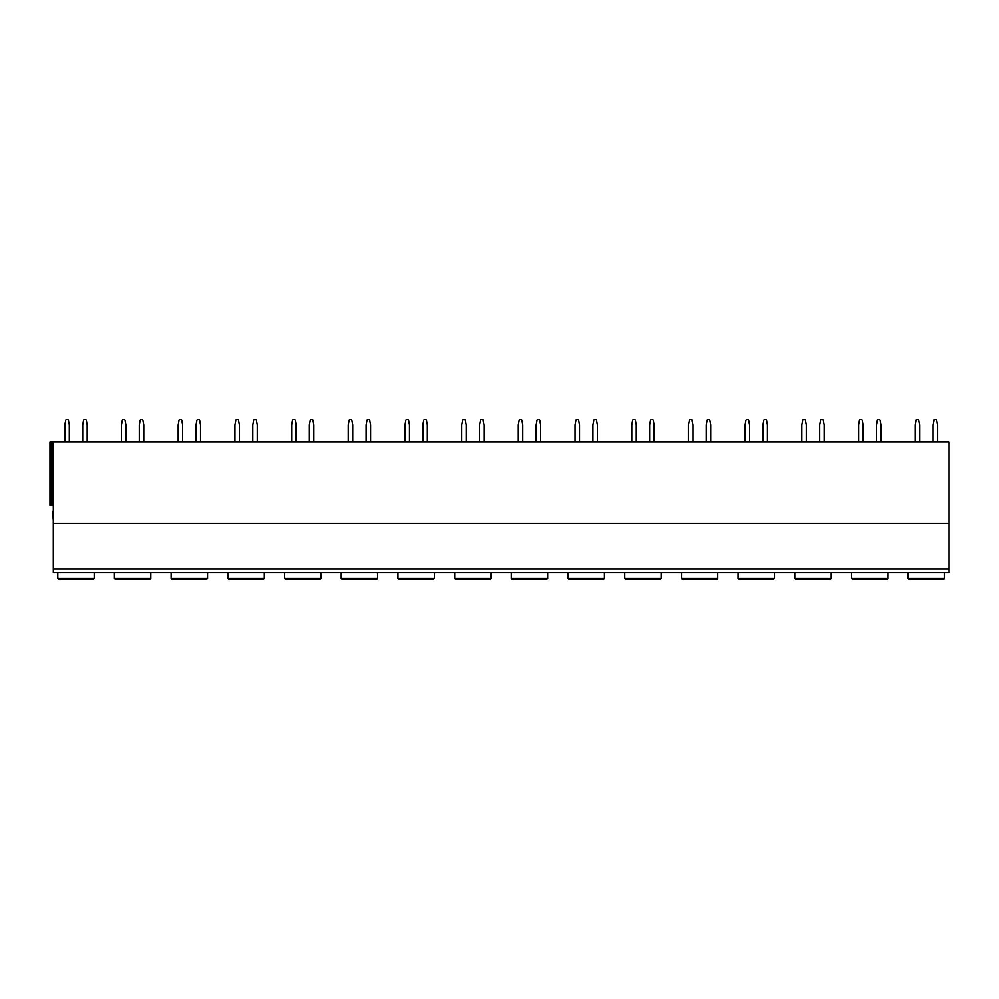 <?xml version="1.0" encoding="UTF-8"?>
<svg xmlns="http://www.w3.org/2000/svg" width="999" height="999" viewBox="0 0 999 999"><rect width="100%" height="100%" fill="white"/><g stroke="black" fill="none" stroke-linecap="round" stroke-linejoin="round"><path stroke-width="1.5" d="M949.05 569.018L949.05 572.714L53.297 572.714L53.297 523.389L949.05 523.389L949.05 569.018L53.297 569.018M49.95 441.92L49.95 505.531L49.95 441.92L949.05 441.92L949.05 523.389M64.81 441.92L64.81 424.95L65.659 420.329A0.887 0.887 0 0 1 66.546 419.592L67.557 419.592A0.887 0.887 0 0 1 68.431 420.329L69.281 424.95L69.281 441.92M82.667 441.92L82.667 424.95L83.516 420.329A0.887 0.887 0 0 1 84.403 419.592L85.415 419.592A0.887 0.887 0 0 1 86.289 420.329L87.138 424.95L87.138 441.92M121.503 441.92L121.503 424.95L122.353 420.329A0.887 0.887 0 0 1 123.239 419.592L124.251 419.592A0.887 0.887 0 0 1 125.125 420.329L125.974 424.95L125.974 441.92M139.361 441.92L139.361 424.95L140.21 420.329A0.887 0.887 0 0 1 141.096 419.592L142.108 419.592A0.887 0.887 0 0 1 142.982 420.329L143.831 424.95L143.831 441.92M178.197 441.92L178.197 424.95L179.046 420.329A0.887 0.887 0 0 1 179.932 419.592L180.944 419.592A0.887 0.887 0 0 1 181.818 420.329L182.667 424.95L182.667 441.92M196.054 441.92L196.054 424.95L196.903 420.329A0.887 0.887 0 0 1 197.79 419.592L198.801 419.592A0.887 0.887 0 0 1 199.675 420.329L200.524 424.95L200.524 441.92M234.89 441.92L234.89 424.95L235.739 420.329A0.887 0.887 0 0 1 236.626 419.592L237.637 419.592A0.887 0.887 0 0 1 238.511 420.329L239.36 424.95L239.36 441.92M252.747 441.92L252.747 424.95L253.596 420.329A0.887 0.887 0 0 1 254.483 419.592L255.494 419.592A0.887 0.887 0 0 1 256.368 420.329L257.218 424.95L257.218 441.92M291.583 441.92L291.583 424.95L292.432 420.329A0.887 0.887 0 0 1 293.319 419.592L294.33 419.592A0.887 0.887 0 0 1 295.204 420.329L296.054 424.95L296.054 441.92M309.44 441.92L309.44 424.95L310.289 420.329A0.887 0.887 0 0 1 311.176 419.592L312.188 419.592A0.887 0.887 0 0 1 313.062 420.329L313.911 424.95L313.911 441.92M348.276 441.92L348.276 424.95L349.126 420.329A0.887 0.887 0 0 1 350.012 419.592L351.024 419.592A0.887 0.887 0 0 1 351.898 420.329L352.747 424.95L352.747 441.92M366.133 441.92L366.133 424.95L366.983 420.329A0.887 0.887 0 0 1 367.869 419.592L368.881 419.592A0.887 0.887 0 0 1 369.755 420.329L370.604 424.95L370.604 441.92M404.97 441.92L404.97 424.95L405.819 420.329A0.887 0.887 0 0 1 406.705 419.592L407.717 419.592A0.887 0.887 0 0 1 408.591 420.329L409.44 424.95L409.44 441.92M422.827 441.92L422.827 424.95L423.676 420.329A0.887 0.887 0 0 1 424.563 419.592L425.574 419.592A0.887 0.887 0 0 1 426.448 420.329L427.297 424.95L427.297 441.92M461.663 441.92L461.663 424.95L462.512 420.329A0.887 0.887 0 0 1 463.399 419.592L464.41 419.592A0.887 0.887 0 0 1 465.284 420.329L466.133 424.95L466.133 441.92M479.52 441.92L479.52 424.95L480.369 420.329A0.887 0.887 0 0 1 481.256 419.592L482.267 419.592A0.887 0.887 0 0 1 483.141 420.329L483.991 424.95L483.991 441.92M518.356 441.92L518.356 424.95L519.205 420.329A0.887 0.887 0 0 1 520.092 419.592L521.103 419.592A0.887 0.887 0 0 1 521.977 420.329L522.827 424.95L522.827 441.92M536.213 441.92L536.213 424.95L537.062 420.329A0.887 0.887 0 0 1 537.937 419.592L538.961 419.592A0.887 0.887 0 0 1 539.835 420.329L540.684 424.95L540.684 441.92M575.049 441.92L575.049 424.95L575.899 420.329A0.887 0.887 0 0 1 576.785 419.592L577.797 419.592A0.887 0.887 0 0 1 578.671 420.329L579.52 424.95L579.52 441.92M592.907 441.92L592.907 424.95L593.756 420.329A0.887 0.887 0 0 1 594.63 419.592L595.654 419.592A0.887 0.887 0 0 1 596.528 420.329L597.377 424.95L597.377 441.92M631.743 441.92L631.743 424.95L632.592 420.329A0.887 0.887 0 0 1 633.478 419.592L634.49 419.592A0.887 0.887 0 0 1 635.364 420.329L636.213 424.95L636.213 441.92M649.6 441.92L649.6 424.95L650.449 420.329A0.887 0.887 0 0 1 651.323 419.592L652.347 419.592A0.887 0.887 0 0 1 653.221 420.329L654.07 424.95L654.07 441.92M688.436 441.92L688.436 424.95L689.285 420.329A0.887 0.887 0 0 1 690.172 419.592L691.183 419.592A0.887 0.887 0 0 1 692.057 420.329L692.906 424.95L692.906 441.92M706.293 441.92L706.293 424.95L707.142 420.329A0.887 0.887 0 0 1 708.016 419.592L709.04 419.592A0.887 0.887 0 0 1 709.914 420.329L710.764 424.95L710.764 441.92M745.129 441.92L745.129 424.95L745.978 420.329A0.887 0.887 0 0 1 746.865 419.592L747.876 419.592A0.887 0.887 0 0 1 748.75 420.329L749.6 424.95L749.6 441.92M762.986 441.92L762.986 424.95L763.835 420.329A0.887 0.887 0 0 1 764.71 419.592L765.721 419.592A0.887 0.887 0 0 1 766.608 420.329L767.457 424.95L767.457 441.92M801.822 441.92L801.822 424.95L802.672 420.329A0.887 0.887 0 0 1 803.558 419.592L804.57 419.592A0.887 0.887 0 0 1 805.444 420.329L806.293 424.95L806.293 441.92M819.679 441.92L819.679 424.95L820.529 420.329A0.887 0.887 0 0 1 821.403 419.592L822.414 419.592A0.887 0.887 0 0 1 823.301 420.329L824.15 424.95L824.15 441.92M858.516 441.92L858.516 424.95L859.365 420.329A0.887 0.887 0 0 1 860.251 419.592L861.263 419.592A0.887 0.887 0 0 1 862.137 420.329L862.986 424.95L862.986 441.92M876.373 441.92L876.373 424.95L877.222 420.329A0.887 0.887 0 0 1 878.096 419.592L879.108 419.592A0.887 0.887 0 0 1 879.994 420.329L880.843 424.95L880.843 441.92M915.209 441.92L915.209 424.95L916.058 420.329A0.887 0.887 0 0 1 916.945 419.592L917.956 419.592A0.887 0.887 0 0 1 918.83 420.329L919.679 424.95L919.679 441.92M933.066 441.92L933.066 424.95L933.915 420.329A0.887 0.887 0 0 1 934.789 419.592L935.801 419.592A0.887 0.887 0 0 1 936.687 420.329L937.537 424.95L937.537 441.92M53.297 441.92L53.297 523.389M49.95 505.531L53.297 505.531M52.622 441.92L52.622 505.531M53.297 511.55L52.622 511.55L53.297 520.479M62.7 579.408L93.269 579.408L94.168 578.508L57.78 578.508L58.679 579.408L89.261 579.408M119.393 579.408L149.962 579.408L150.861 578.508L114.473 578.508L115.372 579.408L145.954 579.408M176.086 579.408L206.656 579.408L207.555 578.508L171.166 578.508L172.065 579.408L202.647 579.408M232.779 579.408L263.349 579.408L264.248 578.508L227.859 578.508L228.759 579.408L259.34 579.408M289.473 579.408L320.042 579.408L320.941 578.508L284.553 578.508L285.452 579.408L316.034 579.408M346.166 579.408L376.735 579.408L377.634 578.508L341.246 578.508L342.145 579.408L372.727 579.408M402.859 579.408L433.429 579.408L434.328 578.508L397.939 578.508L398.838 579.408L429.42 579.408M459.552 579.408L490.122 579.408L491.021 578.508L454.632 578.508L455.532 579.408L486.113 579.408M516.246 579.408L546.815 579.408L547.714 578.508L511.326 578.508L512.225 579.408L542.807 579.408M572.939 579.408L603.508 579.408L604.407 578.508L568.019 578.508L568.918 579.408L599.5 579.408M629.632 579.408L660.202 579.408L661.101 578.508L624.712 578.508L625.611 579.408L656.193 579.408M686.325 579.408L716.895 579.408L717.794 578.508L681.405 578.508L682.305 579.408L712.886 579.408M743.019 579.408L773.588 579.408L774.487 578.508L738.099 578.508L738.998 579.408L769.58 579.408M799.712 579.408L830.281 579.408L831.18 578.508L794.792 578.508L795.691 579.408L826.273 579.408M856.405 579.408L886.975 579.408L887.874 578.508L851.485 578.508L852.384 579.408L882.966 579.408M913.098 579.408L943.668 579.408L944.567 578.508L908.178 578.508L909.078 579.408L939.659 579.408M51.249 441.92L51.249 505.531M57.78 572.714L57.78 578.508M94.168 572.714L94.168 578.508M114.473 572.714L114.473 578.508M150.861 572.714L150.861 578.508M171.166 572.714L171.166 578.508M207.555 572.714L207.555 578.508M227.859 572.714L227.859 578.508M264.248 572.714L264.248 578.508M284.553 572.714L284.553 578.508M320.941 572.714L320.941 578.508M341.246 572.714L341.246 578.508M377.634 572.714L377.634 578.508M397.939 572.714L397.939 578.508M434.328 572.714L434.328 578.508M454.632 572.714L454.632 578.508M491.021 572.714L491.021 578.508M511.326 572.714L511.326 578.508M547.714 572.714L547.714 578.508M568.019 572.714L568.019 578.508M604.407 572.714L604.407 578.508M624.712 572.714L624.712 578.508M661.101 572.714L661.101 578.508M681.405 572.714L681.405 578.508M717.794 572.714L717.794 578.508M738.099 572.714L738.099 578.508M774.487 572.714L774.487 578.508M794.792 572.714L794.792 578.508M831.18 572.714L831.18 578.508M851.485 572.714L851.485 578.508M887.874 572.714L887.874 578.508M908.178 572.714L908.178 578.508M944.567 572.714L944.567 578.508"/></g></svg>

